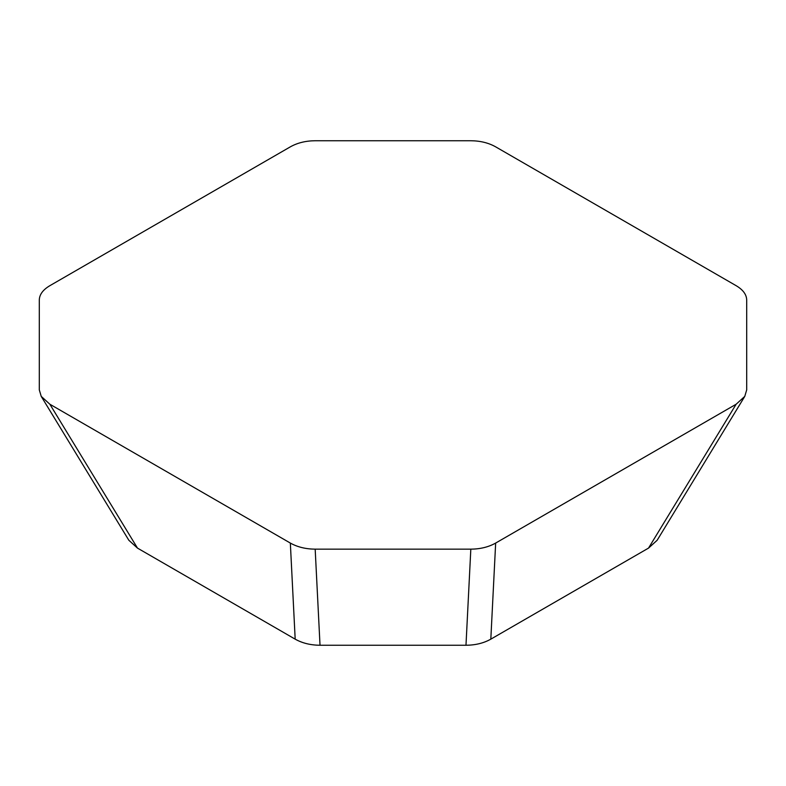 <?xml version="1.0" encoding="UTF-8"?>
<svg xmlns="http://www.w3.org/2000/svg" width="786" height="786" viewBox="0 0 786 786"><rect width="100%" height="100%" fill="white"/><g stroke="black" fill="none" stroke-linecap="round" stroke-linejoin="round"><path stroke-width="1.18" d="M49.862 404.23L137.481 548.107L295.182 639.156L290.339 543.067C297.422 547.046 305.705 549.08 315.176 549.159L470.824 549.159C480.295 549.08 488.578 547.046 495.661 543.067L736.138 404.23L744.774 396.38L746.7 389.885L746.7 300.016C746.562 294.554 743.045 289.769 736.138 285.682L495.661 146.844C488.578 142.856 480.295 140.822 470.824 140.743L315.176 140.743C305.705 140.822 297.422 142.856 290.339 146.844L49.862 285.682C42.955 289.769 39.438 294.554 39.3 300.016L39.3 389.885L41.226 396.38L49.862 404.23L290.339 543.067M495.661 543.067L490.818 639.156L648.519 548.107L736.138 404.23M744.774 396.38L657.155 540.267L648.519 548.107M490.818 639.156C483.724 643.144 475.451 645.178 465.98 645.257L470.824 549.159M315.176 549.159L320.02 645.257L465.98 645.257M320.02 645.257C310.549 645.178 302.276 643.144 295.182 639.156M137.481 548.107L128.845 540.267L41.226 396.38"/></g></svg>
